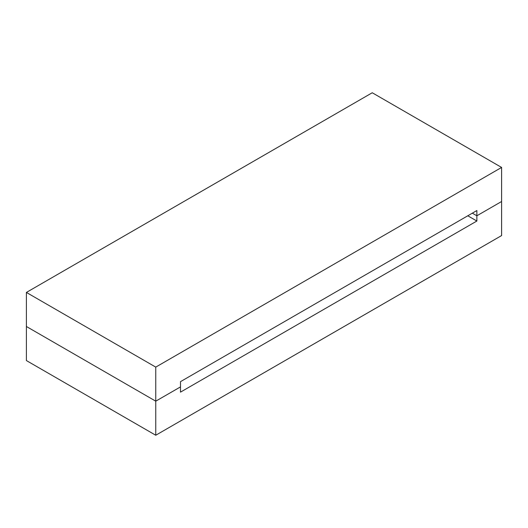 <?xml version="1.0" encoding="UTF-8"?>
<svg xmlns="http://www.w3.org/2000/svg" width="528" height="528" viewBox="0 0 528 528"><rect width="100%" height="100%" fill="white"/><g stroke="black" fill="none" stroke-linecap="round" stroke-linejoin="round"><path stroke-width="0.79" d="M472.322 213.167L476.863 215.787L501.6 201.505L501.6 235.567L155.753 435.244L501.6 235.567L501.6 201.505L476.863 215.787L476.863 221.027L180.49 392.139L180.49 386.899L155.753 401.174L180.49 386.899L180.49 381.658L476.863 210.547L476.863 215.787L472.322 213.167L476.863 215.787L501.6 201.505L501.6 167.435L155.753 367.112L26.4 292.433L372.247 92.756L501.6 167.435M26.4 292.433L26.4 360.565L26.4 326.495L155.753 401.174L155.753 435.244L26.4 360.565L155.753 435.244L155.753 401.174L26.4 326.495L155.753 401.174L155.753 367.112M476.863 215.787L476.863 221.027L467.788 215.787L476.863 221.027L180.49 392.139L180.49 386.899L155.753 401.174"/></g></svg>
